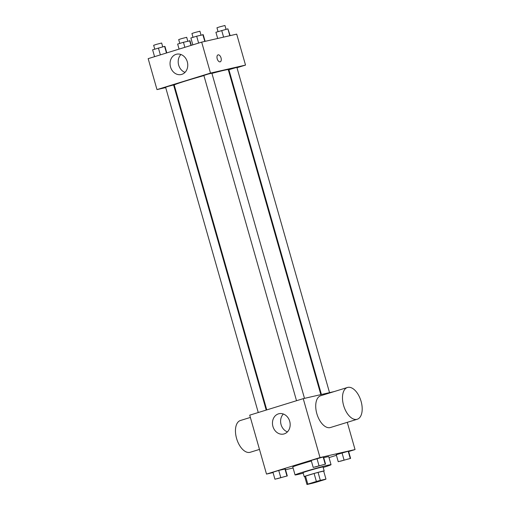 <?xml version="1.0" encoding="UTF-8"?>
<svg xmlns="http://www.w3.org/2000/svg" width="510" height="510" viewBox="0 0 510 510"><rect width="100%" height="100%" fill="white"/><g stroke="black" fill="none" stroke-linecap="round" stroke-linejoin="round"><path stroke-width="0.76" d="M322.314 479.986L316.531 482.033L309.468 483.786L322.314 479.986M316.378 481.472L307.798 484.117A9.875 0.338 -15.9 0 0 306.969 484.5L312.579 483.219A9.875 0.338 -15.9 0 0 316.551 482.116L325.131 479.47A9.875 0.338 -15.9 0 0 325.96 479.088L320.344 480.375A9.875 0.338 -15.9 0 0 316.378 481.472L314.103 473.484L305.522 476.13L307.798 484.117M325.96 479.088L323.684 471.1L318.068 472.381L320.344 480.375M306.969 484.5L304.693 476.512A9.875 0.338 -15.9 0 1 305.522 476.13M314.103 473.484A9.875 0.338 -15.9 0 1 318.068 472.381M323.716 471.208A10.391 0.351 164.1 0 0 324.181 470.959A10.391 0.351 164.1 0 0 314.09 473.465A10.391 0.351 164.1 0 0 304.196 476.652A10.391 0.351 164.1 0 0 304.719 476.614M304.196 476.652L303.055 472.655A10.391 0.351 -15.9 0 1 310.15 470.284A10.391 0.351 -15.9 0 1 321.408 467.23A10.391 0.351 -15.9 0 1 323.04 466.962L324.181 470.959M303.201 473.165A18.704 0.637 -15.9 0 1 295.06 474.937A18.704 0.637 -15.9 0 1 307.83 470.666A18.704 0.637 -15.9 0 1 328.102 465.171A18.704 0.637 -15.9 0 1 331.035 464.686A18.704 0.637 -15.9 0 1 323.187 467.472M323.716 457.68A18.704 0.637 -15.9 0 1 325.826 457.177A18.704 0.637 -15.9 0 1 328.759 456.699L331.035 464.686M295.06 474.937L292.785 466.943A18.704 0.637 -15.9 0 1 311.368 460.995M287.296 475.932L285.3 468.939L278.734 470.443L272.946 472.228L274.935 479.221L287.296 475.932L274.935 479.221M348.642 451.541L355.043 449.565L320.019 457.566L266.507 474.077L273.048 472.585M285.53 469.729L293.091 468.001M329.014 457.597L336.415 455.315M350.593 458.407L348.604 451.414L348.215 451.273L336.243 454.703L338.238 461.697L350.593 458.407L338.238 461.697M325.558 464.125L323.563 457.139L323.174 456.992L311.202 460.422L313.197 467.415L325.558 464.125L313.197 467.415M347.278 422.325L355.043 449.565M334.146 391.584L303.233 398.648L249.721 415.159L266.507 474.077M303.233 398.648L320.019 457.566M289.705 421.292A10.423 8.772 77.1 0 1 283.637 434.042A10.423 8.772 77.1 0 1 272.767 425.831A10.423 8.772 77.1 0 1 278.995 413.718A10.423 8.772 77.1 0 1 289.705 421.292M357.236 419.258L330.48 427.507A16.626 8.963 -107.1 0 1 317.016 414.267A16.626 8.963 -107.1 0 1 320.682 395.741L347.438 387.485A16.626 8.963 -107.1 0 1 347.788 387.39A16.626 8.963 -107.1 0 1 360.997 401.051A16.626 8.963 -107.1 0 1 357.236 419.258A16.626 8.963 -107.1 0 1 343.772 406.011A16.626 8.963 -107.1 0 1 347.438 387.485M250.372 417.429L240.414 420.501A16.626 8.963 72.9 0 0 236.653 438.708A16.626 8.963 72.9 0 0 249.868 452.364A16.626 8.963 72.9 0 0 250.212 452.274L259.482 449.412M287.43 431.887A10.423 8.772 77.1 0 1 280.908 423.976A10.423 8.772 77.1 0 1 283.343 414.012M211.924 73.395A28.095 0.95 -15.9 0 1 223.858 70.367A28.095 0.95 -15.9 0 1 228.27 69.647L320.841 394.625M266.768 409.9L174.235 85.043A28.095 0.95 -15.9 0 1 203.911 75.601M304.495 398.361L211.86 73.166L207.825 74.167L203.866 75.442L296.527 400.72M321.421 394.491L228.907 69.717L236.245 67.549L236.901 67.441L329.536 392.643M258.264 412.52L165.603 87.242L168.44 86.298L173.598 84.966L266.207 410.072M228.474 70.348L229.035 70.176M236.978 67.722L245.52 65.089L210.496 73.089L156.984 89.601L165.705 87.605M173.821 85.75L174.401 85.623M156.984 89.601L148.168 58.644L201.679 42.132L236.697 34.132L245.52 65.089M201.679 42.132L210.496 73.089M187.291 61.78A10.423 8.772 77.1 0 1 181.228 74.53A10.423 8.772 77.1 0 1 170.353 66.319A10.423 8.772 77.1 0 1 176.587 54.207A10.423 8.772 77.1 0 1 187.291 61.78M218.05 54.882A3.634 1.963 -107.1 0 1 218.127 54.863A3.634 1.963 -107.1 0 1 221.015 57.847A3.634 1.963 -107.1 0 1 220.192 61.831A3.634 1.963 -107.1 0 1 217.247 58.937A3.634 1.963 -107.1 0 1 218.05 54.882A3.634 1.963 -107.1 0 1 218.127 54.863A3.634 1.963 -107.1 0 1 221.015 57.847A3.634 1.963 -107.1 0 1 220.192 61.831M185.022 72.375A10.423 8.772 77.1 0 1 178.5 64.458A10.423 8.772 77.1 0 1 180.935 54.5M205.122 41.348L203.235 34.712L196.669 36.21L190.874 37.995L192.831 44.861M202.846 34.565L204.797 41.418M196.669 36.21L198.619 43.076M193.009 37.338L191.919 33.501L194.756 32.551L199.914 31.218L201.004 35.056M166.789 52.893L164.972 46.512L164.583 46.372L152.611 49.801L154.568 56.667M164.583 46.372L166.47 52.995M158.406 48.016L160.363 54.876M154.753 49.138L153.657 45.301L156.493 44.351L161.651 43.025L162.741 46.863M230.163 35.623L227.887 28.847L215.915 32.277L217.681 38.479M227.887 28.847L229.838 35.7M221.703 30.492L223.597 37.128M218.05 31.62L216.96 27.776L219.797 26.826L224.955 25.5L226.045 29.338M191.301 45.333L190.013 40.794L183.447 42.292L177.652 44.083L179.08 49.1M189.624 40.647L190.989 45.428M183.447 42.292L184.875 47.315M179.788 43.42L178.698 39.582L181.534 38.633L186.692 37.306L187.782 41.138M315.39 466.943L323.385 464.667M323.563 457.139L323.174 456.992L325.17 463.985M323.174 456.992L316.997 458.637L318.986 465.63M316.997 458.637L311.202 460.422M277.128 478.743L285.122 476.467M285.3 468.939L284.918 468.798L286.907 475.785M284.918 468.798L278.734 470.443L280.729 477.43M278.734 470.443L272.946 472.228M340.425 461.219L348.419 458.943M348.604 451.414L348.215 451.273L350.211 458.26M348.215 451.273L342.038 452.918L344.027 459.905M342.038 452.918L336.243 454.703"/></g></svg>
